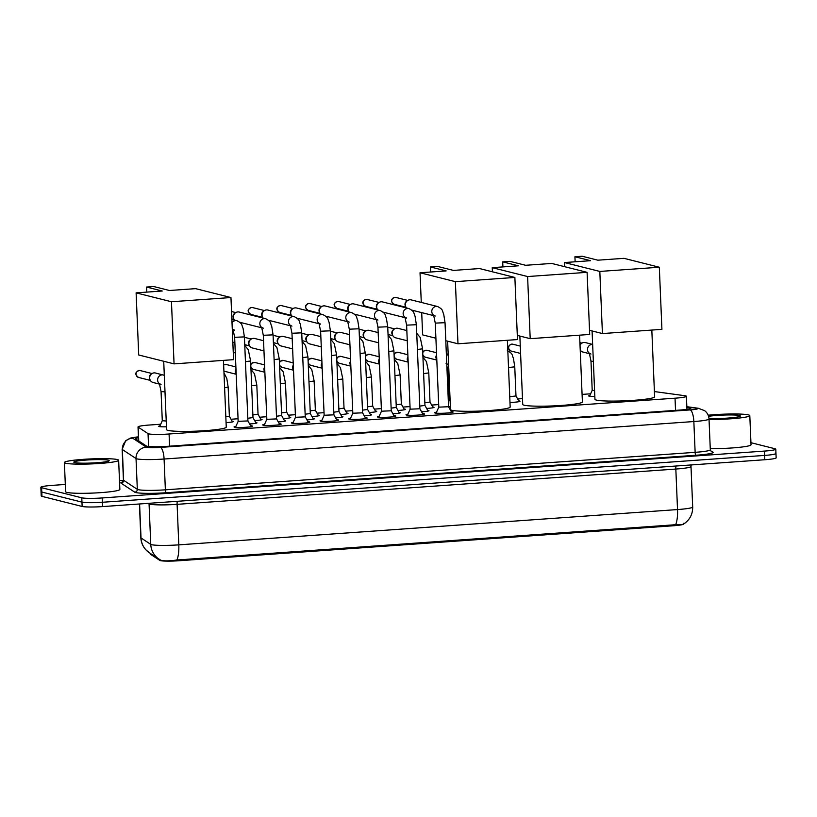 <?xml version="1.0" encoding="UTF-8"?>
<svg xmlns="http://www.w3.org/2000/svg" width="817" height="817" viewBox="0 0 817 817"><rect width="100%" height="100%" fill="white"/><g stroke="black" fill="none" stroke-linecap="round" stroke-linejoin="round"><path stroke-width="1.23" d="M594.827 396.398A8.691 0.807 177.6 0 1 589.037 396.112A8.691 0.807 177.6 0 1 588.638 395.888A8.691 0.807 177.6 0 1 589.905 395.418M518.703 400.881A8.691 0.807 177.6 0 1 519.612 401.024A8.691 0.807 177.6 0 1 520.01 401.249A8.691 0.807 177.6 0 1 509.992 402.454M432.724 406.958A8.691 0.807 177.6 0 1 433.623 407.111A8.691 0.807 177.6 0 1 434.031 407.326A8.691 0.807 177.6 0 1 426.627 408.439M404.058 408.99A8.691 0.807 177.6 0 1 404.966 409.133A8.691 0.807 177.6 0 1 405.365 409.358A8.691 0.807 177.6 0 1 397.961 410.461M375.401 411.022A8.691 0.807 177.6 0 1 376.3 411.165A8.691 0.807 177.6 0 1 376.708 411.39A8.691 0.807 177.6 0 1 369.304 412.493M346.735 413.045A8.691 0.807 177.6 0 1 347.644 413.188A8.691 0.807 177.6 0 1 348.042 413.412A8.691 0.807 177.6 0 1 340.638 414.515M318.079 415.077A8.691 0.807 177.6 0 1 318.977 415.22A8.691 0.807 177.6 0 1 319.386 415.445A8.691 0.807 177.6 0 1 311.982 416.547M289.412 417.109A8.691 0.807 177.6 0 1 290.321 417.252A8.691 0.807 177.6 0 1 290.719 417.467A8.691 0.807 177.6 0 1 283.315 418.58M260.756 419.131A8.691 0.807 177.6 0 1 261.654 419.274A8.691 0.807 177.6 0 1 262.063 419.499A8.691 0.807 177.6 0 1 254.659 420.602M232.099 421.163A8.691 0.807 177.6 0 1 232.998 421.306A8.691 0.807 177.6 0 1 233.396 421.531A8.691 0.807 177.6 0 1 226.074 422.624M166.464 426.78A8.691 0.807 177.6 0 1 159.121 426.535A8.691 0.807 177.6 0 1 158.723 426.311A8.691 0.807 177.6 0 1 159.989 425.841M427.669 410.308A8.691 0.807 177.6 0 1 428.568 410.451A8.691 0.807 177.6 0 1 428.976 410.675A8.691 0.807 177.6 0 1 421.572 411.778M399.013 412.34A8.691 0.807 177.6 0 1 399.911 412.483A8.691 0.807 177.6 0 1 400.31 412.708A8.691 0.807 177.6 0 1 392.916 413.81M370.346 414.372A8.691 0.807 177.6 0 1 371.255 414.515A8.691 0.807 177.6 0 1 371.653 414.73A8.691 0.807 177.6 0 1 364.249 415.843M341.69 416.394A8.691 0.807 177.6 0 1 342.589 416.537A8.691 0.807 177.6 0 1 342.987 416.762A8.691 0.807 177.6 0 1 335.593 417.865M313.023 418.427A8.691 0.807 177.6 0 1 313.932 418.57A8.691 0.807 177.6 0 1 314.331 418.794A8.691 0.807 177.6 0 1 306.926 419.897M284.367 420.449A8.691 0.807 177.6 0 1 285.266 420.592A8.691 0.807 177.6 0 1 285.674 420.816A8.691 0.807 177.6 0 1 278.27 421.919M255.701 422.481A8.691 0.807 177.6 0 1 256.609 422.624A8.691 0.807 177.6 0 1 257.008 422.849A8.691 0.807 177.6 0 1 249.604 423.952M451.229 411.533A9.242 0.858 177.6 0 1 452.71 411.737A9.242 0.858 177.6 0 1 453.139 411.972A9.242 0.858 177.6 0 1 445.326 413.147A9.242 0.858 177.6 0 1 435.093 412.983A9.242 0.858 177.6 0 1 434.664 412.748A9.242 0.858 177.6 0 1 436.533 412.146M422.563 413.565A9.242 0.858 177.6 0 1 424.043 413.77A9.242 0.858 177.6 0 1 424.472 414.005A9.242 0.858 177.6 0 1 416.67 415.169A9.242 0.858 177.6 0 1 406.437 415.016A9.242 0.858 177.6 0 1 406.008 414.77A9.242 0.858 177.6 0 1 407.877 414.178M393.906 415.587A9.242 0.858 177.6 0 1 395.387 415.792A9.242 0.858 177.6 0 1 395.816 416.027A9.242 0.858 177.6 0 1 388.004 417.201A9.242 0.858 177.6 0 1 377.771 417.038A9.242 0.858 177.6 0 1 377.342 416.803A9.242 0.858 177.6 0 1 379.211 416.21M365.24 417.62A9.242 0.858 177.6 0 1 366.721 417.824A9.242 0.858 177.6 0 1 367.15 418.059A9.242 0.858 177.6 0 1 359.347 419.233A9.242 0.858 177.6 0 1 349.114 419.07A9.242 0.858 177.6 0 1 348.685 418.835A9.242 0.858 177.6 0 1 350.554 418.233M336.584 419.652A9.242 0.858 177.6 0 1 338.064 419.846A9.242 0.858 177.6 0 1 338.493 420.091A9.242 0.858 177.6 0 1 330.681 421.255A9.242 0.858 177.6 0 1 320.448 421.092A9.242 0.858 177.6 0 1 320.029 420.857A9.242 0.858 177.6 0 1 321.898 420.265M307.917 421.674A9.242 0.858 177.6 0 1 309.398 421.878A9.242 0.858 177.6 0 1 309.827 422.113A9.242 0.858 177.6 0 1 302.024 423.288A9.242 0.858 177.6 0 1 291.792 423.124A9.242 0.858 177.6 0 1 291.363 422.889A9.242 0.858 177.6 0 1 293.232 422.297M279.261 423.706A9.242 0.858 177.6 0 1 280.742 423.911A9.242 0.858 177.6 0 1 281.171 424.146A9.242 0.858 177.6 0 1 273.358 425.32A9.242 0.858 177.6 0 1 263.135 425.157A9.242 0.858 177.6 0 1 262.706 424.922A9.242 0.858 177.6 0 1 264.575 424.319M250.594 425.728A9.242 0.858 177.6 0 1 252.085 425.933A9.242 0.858 177.6 0 1 252.504 426.168A9.242 0.858 177.6 0 1 244.702 427.342A9.242 0.858 177.6 0 1 234.469 427.179A9.242 0.858 177.6 0 1 234.04 426.944A9.242 0.858 177.6 0 1 235.909 426.351M160.714 424.227L149.399 425.024A16.289 1.501 -2.4 0 0 138.022 426.944A16.289 1.501 -2.4 0 0 138.165 427.128L148.04 433.643A16.289 1.501 -2.4 0 0 148.653 433.868A16.289 1.501 -2.4 0 0 169.078 434.001L675.026 398.196A16.289 1.501 -2.4 0 0 686.403 396.286A16.289 1.501 -2.4 0 0 684.564 395.673L654.407 391.568M150.553 553.579L150.583 554.222A14.665 1.358 -2.4 0 0 150.706 554.396L159.866 560.431A14.665 1.358 -2.4 0 0 160.418 560.636A14.665 1.358 -2.4 0 0 178.8 560.758L673.382 525.76A14.665 1.358 -2.4 0 0 683.625 524.044C689.711 520.02 692.734 514.342 692.693 507.01L690.998 466.497A21.722 2.002 177.6 0 1 675.833 469.05L177.105 504.344A21.722 2.002 177.6 0 1 149.879 504.16A21.722 2.002 177.6 0 1 149.062 503.854L148.306 503.364M590.63 393.804L582.082 394.407M522.482 398.625L517.641 398.962M438.688 404.558L431.662 405.048M410.022 406.58L402.995 407.08M381.365 408.612L374.339 409.113M352.699 410.634L345.673 411.135M324.043 412.667L317.016 413.167M295.376 414.699L288.35 415.189M266.72 416.721L259.694 417.221M238.053 418.753L231.027 419.254M450.381 406.549A8.691 0.807 177.6 0 1 448.553 406.519M139.595 503.977L141.024 537.954A19.005 18.771 123.4 0 0 149.388 552.813L145.773 549.718C142.72 546.297 141.075 542.294 140.83 537.709A21.722 2.002 -2.4 0 0 141.024 537.954L150.757 544.367A19.005 18.771 123.4 0 0 160.387 559.992L161.112 560.309C164.38 561.126 169.64 561.034 176.88 560.013L675.608 524.718C681.981 524.78 684.615 524.31 683.512 523.34M775.21 453.078A16.289 1.501 177.6 0 1 775.966 453.496A16.289 1.501 177.6 0 1 764.589 455.416L102.391 502.271A16.289 1.501 177.6 0 1 81.966 502.138L41.79 492.038A16.289 1.501 177.6 0 1 41.034 491.62A16.289 1.501 177.6 0 0 41.79 492.038L81.966 502.138A16.289 1.501 177.6 0 0 102.391 502.271L764.589 455.416A16.289 1.501 177.6 0 0 775.966 453.496L776.15 457.816A16.289 1.501 177.6 0 1 764.773 459.736L102.564 506.591A16.289 1.501 177.6 0 1 82.149 506.458L41.963 496.358A16.289 1.501 177.6 0 1 41.207 495.939L40.85 487.3A16.289 1.501 177.6 0 1 52.227 485.38L65.309 484.45M138.471 437.749A16.289 1.501 -2.4 0 0 135.52 438.749A16.289 1.501 -2.4 0 0 135.653 438.933L146.325 445.97A16.289 1.501 -2.4 0 0 146.948 446.205A16.289 1.501 -2.4 0 0 167.362 446.337L679.53 410.093A16.289 1.501 -2.4 0 0 690.906 408.173A16.289 1.501 -2.4 0 0 689.068 407.56L686.862 407.264M750.946 442.702L775.037 448.758A16.289 1.501 177.6 0 1 775.793 449.176A16.289 1.501 177.6 0 1 764.416 451.086L102.207 497.951A16.289 1.501 177.6 0 1 81.782 497.819L41.606 487.708A16.289 1.501 177.6 0 1 40.85 487.3M119.496 480.621L123.438 480.345M117.382 459.562A27.145 2.512 177.6 0 1 118.639 460.257A27.145 2.512 177.6 0 1 95.701 463.709A27.145 2.512 177.6 0 1 65.646 463.229A27.145 2.512 177.6 0 1 64.39 462.534A27.145 2.512 177.6 0 1 87.327 459.093A27.145 2.512 177.6 0 1 117.382 459.562M118.639 460.257L119.864 489.434A27.145 2.512 177.6 0 1 96.917 492.876A27.145 2.512 177.6 0 1 66.871 492.396A27.145 2.512 177.6 0 1 65.615 491.701L64.39 462.534M74.643 462.596A17.698 1.634 177.6 0 1 73.908 462.289A17.698 1.634 177.6 0 1 87.981 459.94A17.698 1.634 177.6 0 1 108.375 460.206A17.698 1.634 177.6 0 1 109.131 460.808A17.698 1.634 177.6 0 1 93.424 462.943A17.698 1.634 177.6 0 1 74.643 462.596M708.176 415.21A27.145 2.512 177.6 0 1 748.546 414.903A27.145 2.512 177.6 0 1 749.802 415.598A27.145 2.512 177.6 0 1 736.25 418.345A27.145 2.512 177.6 0 1 709.033 419.468M749.802 415.598L751.027 444.765A27.145 2.512 177.6 0 1 737.465 447.512A27.145 2.512 177.6 0 1 710.259 448.635M708.574 416.333A17.698 1.634 177.6 0 1 725.68 414.995A17.698 1.634 177.6 0 1 739.548 415.536A17.698 1.634 177.6 0 1 740.294 416.149A17.698 1.634 177.6 0 1 727.865 418.079A17.698 1.634 177.6 0 1 708.972 418.335M223.46 360.379L226.258 427.128A29.861 2.757 177.6 0 1 201.023 430.916A29.861 2.757 177.6 0 1 167.965 430.396A29.861 2.757 177.6 0 1 166.586 429.63L163.717 361.267M169.487 290.495L153.8 286.553L146.56 287.063L162.236 291.015L136.112 292.864L171.458 301.749L230.956 297.541L195.61 288.646L169.487 290.495M230.956 297.541L233.56 359.664L174.062 363.871L138.716 354.987L136.112 292.864M174.062 363.871L171.458 301.749M146.56 287.063L146.774 292.108M507.377 340.28L510.176 407.04A29.861 2.757 177.6 0 1 484.941 410.818A29.861 2.757 177.6 0 1 451.883 410.297A29.861 2.757 177.6 0 1 450.504 409.542L447.634 341.179M453.404 270.407L437.718 266.465L430.477 266.975L446.164 270.917L420.03 272.766L455.375 281.661L514.873 277.443L479.528 268.558L453.404 270.407M435.9 338.228L422.634 334.888L421.705 312.615M421.276 302.423L420.03 272.766M514.873 277.443L517.478 339.566L457.98 343.783L455.375 281.661M445.796 340.709L457.98 343.783M430.477 266.975L430.692 272.01M579.6 335.174L582.398 401.923A29.861 2.757 177.6 0 1 557.163 405.712A29.861 2.757 177.6 0 1 524.106 405.191A29.861 2.757 177.6 0 1 522.727 404.425L519.857 336.063M525.627 265.29L509.941 261.348L502.7 261.859L518.387 265.811L492.253 267.659L527.598 276.544L587.096 272.337L551.751 263.442L525.627 265.29M492.426 271.806L492.253 267.659M587.096 272.337L589.7 334.459L530.202 338.667L527.598 276.544M517.304 335.43L530.202 338.667M502.7 261.859L502.915 266.904M651.823 330.068L654.621 396.817A29.861 2.757 177.6 0 1 629.386 400.606A29.861 2.757 177.6 0 1 596.328 400.075A29.861 2.757 177.6 0 1 594.95 399.319L592.08 330.956M597.85 260.184L582.164 256.242L574.923 256.752L590.599 260.694L564.476 262.543L599.821 271.438L659.319 267.23L623.974 258.335L597.85 260.184M564.649 266.689L564.476 262.543M659.319 267.23L661.923 329.353L602.425 333.561L599.821 271.438M589.527 330.313L602.425 333.561M574.923 256.752L575.137 261.787M238.166 421.337L247.929 420.929M263.278 328.189L261.644 327.239L263.309 335.276L266.832 419.335L276.585 418.907L279.782 424.656M234.54 320.121A4.892 4.647 -75.9 0 1 239.218 312.053L265.658 318.712C271.898 322 270.039 323.277 271.714 326.187L273.072 334.868L263.309 335.276M233.805 318.977L233.345 317.956A3.534 3.36 -75.9 0 1 234.448 313.554L235.337 312.88M292.782 423.277L295.488 417.293L305.252 416.874L308.448 422.624M263.197 318.089A4.892 4.647 -75.9 0 1 267.874 310.031L294.324 316.679C300.564 319.968 298.705 321.244 300.37 324.155L301.728 332.836L291.965 333.254L295.488 417.303M262.461 316.945L262.002 315.934A3.534 3.36 -75.9 0 1 263.115 311.532L263.993 310.858M321.449 421.255L324.145 415.261L333.908 414.842L337.104 420.602M291.863 316.056A4.892 4.647 -75.9 0 1 296.54 307.999L322.981 314.647C329.22 317.946 327.362 319.212 329.037 322.123L330.395 330.814L320.621 331.222L324.145 415.281M291.128 314.913L290.668 313.902A3.534 3.36 -75.9 0 1 291.771 309.5L292.66 308.826M350.105 419.223L352.811 413.239L362.574 412.82L365.771 418.57M320.519 314.034A4.892 4.647 -75.9 0 1 325.197 305.977L351.647 312.625C357.887 315.913 356.028 317.19 357.693 320.101L359.051 328.781L349.288 329.19L352.811 413.249M319.784 312.891L319.324 311.869A3.534 3.36 -75.9 0 1 320.438 307.478L321.316 306.794M378.771 417.201L381.468 411.206L391.231 410.788L394.427 416.537M349.186 312.002A4.892 4.647 -75.9 0 1 353.863 303.944L380.303 310.593C386.543 313.881 384.684 315.158 386.359 318.068L387.718 326.759L377.944 327.168L381.468 411.217M348.45 310.858L347.991 309.847A3.534 3.36 -75.9 0 1 349.094 305.446L349.982 304.772M407.428 415.169L410.134 409.184L419.887 408.766L423.094 414.515M377.842 309.98A4.892 4.647 -75.9 0 1 382.519 301.912L408.97 308.571C415.21 311.859 413.351 313.136 415.016 316.036L416.374 324.727L406.611 325.135L410.134 409.194M377.107 308.836L376.647 307.815A3.534 3.36 -75.9 0 1 377.75 303.413L378.639 302.739M438.8 407.142L448.553 406.733M406.509 307.948A4.892 4.647 -75.9 0 1 411.186 299.89L437.626 306.538C443.866 309.827 442.007 311.103 443.682 314.014L445.04 322.695L435.267 323.113L438.79 407.162L436.094 413.136M405.773 306.804L405.314 305.793A3.534 3.36 -75.9 0 1 406.417 301.391L407.305 300.717M247.817 418.273L252.974 417.579L256.13 423.237M276.483 416.241L281.64 415.557L284.786 421.215M263.962 350.891L252.31 347.96A4.892 4.647 -75.9 0 1 253.301 338.361A4.892 4.647 -75.9 0 1 254.7 338.483L263.534 340.709M249.287 345.397L248.828 344.386A3.534 3.36 -75.9 0 1 249.931 339.984L250.819 339.31M305.139 414.219L310.297 413.525M292.619 348.869L280.977 345.938A4.892 4.647 -75.9 0 1 281.957 336.338A4.892 4.647 -75.9 0 1 283.356 336.461L292.19 338.677M277.943 343.375L277.484 342.354A3.534 3.36 -75.9 0 1 278.587 337.962L279.475 337.278M333.806 412.187L338.963 411.502L342.109 417.15M321.285 346.837L309.633 343.906A4.892 4.647 -75.9 0 1 310.623 334.306A4.892 4.647 -75.9 0 1 312.023 334.429L320.856 336.655M306.61 341.343L306.15 340.332A3.534 3.36 -75.9 0 1 307.253 335.93L308.142 335.256M362.462 410.154L367.619 409.47M349.942 344.805L338.299 341.874A4.892 4.647 -75.9 0 1 339.28 332.274A4.892 4.647 -75.9 0 1 340.679 332.396L349.513 334.623M335.266 339.321L334.807 338.299A3.534 3.36 -75.9 0 1 335.91 333.898L336.798 333.224M391.129 408.132L396.286 407.438L399.431 413.096M378.608 342.783L366.956 339.852A4.892 4.647 -75.9 0 1 367.946 330.252A4.892 4.647 -75.9 0 1 369.345 330.374L378.179 332.59M363.933 337.288L363.473 336.277A3.534 3.36 -75.9 0 1 364.576 331.876L365.465 331.202M419.785 406.1L424.942 405.416L428.088 411.074M407.264 340.75L395.622 337.819A4.892 4.647 -75.9 0 1 396.602 328.22A4.892 4.647 -75.9 0 1 398.002 328.342L406.835 330.568M392.589 335.256L392.129 334.245A3.534 3.36 -75.9 0 1 393.232 329.843L394.121 329.169M162.297 420.724L166.219 421.031M159.713 384.153L153.096 382.489A4.892 4.647 -75.9 0 1 154.086 372.889A4.892 4.647 -75.9 0 1 155.485 373.012L164.309 375.309M150.073 379.925L149.613 378.914A3.534 3.36 -75.9 0 1 150.716 374.513L151.605 373.839M225.829 416.864L229.373 416.262L232.518 421.919M252.872 414.924L258.029 414.239M236.184 374.104A4.892 4.647 -75.9 0 1 236.001 369.815M236.052 373.849L235.592 372.828A3.534 3.36 -75.9 0 1 235.98 369.172M281.538 412.891L286.696 412.207L289.841 417.865M264.851 372.082A4.892 4.647 -75.9 0 1 264.667 367.793M264.718 371.817L264.259 370.806A3.534 3.36 -75.9 0 1 264.637 367.139M310.194 410.869L315.352 410.175L318.497 415.833M293.507 370.05A4.892 4.647 -75.9 0 1 293.323 365.761M293.374 369.784L292.915 368.773A3.534 3.36 -75.9 0 1 293.303 365.117M338.851 408.837L344.018 408.153L347.164 413.81M322.174 368.028A4.892 4.647 -75.9 0 1 321.99 363.739M322.041 367.762L321.581 366.741A3.534 3.36 -75.9 0 1 321.959 363.085M367.517 406.815L372.675 406.12M350.83 365.996A4.892 4.647 -75.9 0 1 350.646 361.706M350.697 365.73L350.238 364.719A3.534 3.36 -75.9 0 1 350.626 361.063M396.174 404.783L401.341 404.098L404.486 409.746M379.486 363.963A4.892 4.647 -75.9 0 1 379.313 359.674M379.364 363.708L378.904 362.687A3.534 3.36 -75.9 0 1 379.282 359.031M424.84 402.75L429.997 402.066L433.143 407.724M408.153 361.941A4.892 4.647 -75.9 0 1 407.969 357.652M408.02 361.676L407.56 360.665A3.534 3.36 -75.9 0 1 407.949 356.998M448.349 401.678L448.901 400.453L450.136 400.718M436.809 359.909A4.892 4.647 -75.9 0 1 436.635 355.62M436.687 359.643L436.227 358.632A3.534 3.36 -75.9 0 1 436.605 354.976M509.747 396.694L515.976 395.979L519.132 401.637M589.547 396.204L592.202 390.312L594.582 390.618M580.029 345.274A4.892 4.647 -75.9 0 1 585.401 342.589L592.642 344.417M589.629 353.73L583.011 352.066A4.892 4.647 -75.9 0 1 580.223 349.952M580.009 344.713A3.534 3.36 -75.9 0 1 580.632 344.09L581.52 343.416M148.582 446.46L148.04 433.643M159.866 560.431L159.836 559.676M150.706 554.396L150.675 553.66M673.382 525.76L673.341 524.79M178.8 560.758L178.76 559.798M169.589 446.174L169.078 434.001M138.747 440.966L138.165 427.128M675.536 410.369L675.026 398.196M675.996 466.017A5.433 1.603 -94 0 0 675.833 469.05L677.528 509.563A21.722 2.002 -2.4 0 0 692.693 507.01M149.011 503.313A5.433 5.362 -56.6 0 1 149.062 503.854L150.757 544.367A21.722 2.002 -2.4 0 0 151.574 544.684A21.722 2.002 -2.4 0 0 178.8 544.857A19.005 5.627 86 0 1 176.88 560.013M675.608 524.718A19.005 5.627 -94 0 0 677.528 509.563L178.8 544.857L177.105 504.344A5.433 1.603 -94 0 1 177.269 501.311M764.773 459.736L764.416 451.086M102.564 506.591L102.207 497.951M82.149 506.458L81.782 497.819M41.963 496.358L41.606 487.708M138.441 436.87A10.856 1.001 -2.4 0 0 132.64 438.137L146.335 447.165A10.856 1.001 -2.4 0 0 146.754 447.318A10.856 1.001 -2.4 0 0 160.367 447.41L690.13 409.92A10.856 1.001 -2.4 0 0 697.207 408.367A10.856 1.001 -2.4 0 0 696.482 408.234L686.852 406.927M696.482 408.234A10.856 9.61 97.7 0 1 698.402 408.275L704.724 410.737C707.369 412.851 708.799 415.598 709.013 418.988A21.722 2.002 177.6 0 1 693.847 421.541L164.084 459.031A21.722 2.002 177.6 0 1 136.858 458.858A21.722 2.002 177.6 0 1 136.03 458.551L137.327 489.342A21.722 2.002 -2.4 0 0 138.144 489.649A21.722 2.002 -2.4 0 0 165.371 489.822L695.134 452.332A21.722 2.002 -2.4 0 0 710.31 449.779L711.495 451.76M711.209 451.576A24.439 2.257 177.6 0 1 696.064 455.243L166.3 492.733A2.717 0.807 86 0 1 165.371 489.822L164.084 459.031A10.856 3.217 -94 0 0 160.367 447.41M166.3 492.733A24.439 2.257 177.6 0 1 135.673 492.528A24.439 2.257 177.6 0 1 134.754 492.181L121.049 483.153A24.439 2.257 177.6 0 1 122.693 481.928M146.335 447.165A10.856 10.723 123.4 0 0 136.03 458.551L122.336 449.513L123.622 480.304L137.327 489.342A2.717 2.686 -56.6 0 1 134.754 492.181M132.64 438.137A10.856 10.723 123.4 0 0 122.336 449.513A21.722 2.002 177.6 0 1 122.152 449.268L123.438 480.059A21.722 2.002 -2.4 0 0 123.622 480.304A2.717 2.686 -56.6 0 1 121.049 483.153M690.13 409.92A10.856 3.217 -94 0 1 693.847 421.541L695.134 452.332A2.717 0.807 86 0 0 696.064 455.243M689.129 408.939L689.068 407.56M235.459 427.342L238.166 421.347L234.642 337.309L244.406 336.9L247.929 420.949L251.125 426.678M232.008 322.746A4.892 4.647 -75.9 0 1 237.001 320.734C243.241 324.022 241.383 325.299 243.047 328.209L244.406 336.9M233.141 329.537A4.892 4.647 -75.9 0 1 232.263 328.73M261.797 327.505A4.892 4.647 -75.9 0 1 265.658 318.712M252.616 307.59L251.503 307.488C247.245 309.245 247.04 311.563 250.89 314.433A3.534 3.36 -75.9 0 1 251.605 307.498A3.534 3.36 -75.9 0 1 252.616 307.59L264.432 310.562M290.464 325.483A4.892 4.647 -75.9 0 1 294.324 316.679M281.273 305.558L280.17 305.466C275.911 307.223 275.707 309.531 279.557 312.411A3.534 3.36 -75.9 0 1 280.272 305.476A3.534 3.36 -75.9 0 1 281.273 305.558L293.089 308.53M319.12 323.45A4.892 4.647 -75.9 0 1 322.981 314.647M309.939 303.536L308.826 303.434C304.567 305.19 304.363 307.509 308.213 310.378A3.534 3.36 -75.9 0 1 308.928 303.444A3.534 3.36 -75.9 0 1 309.939 303.536L321.755 306.508M347.787 321.428A4.892 4.647 -75.9 0 1 351.647 312.625M338.595 301.504L337.492 301.412C333.234 303.158 333.03 305.476 336.88 308.346A3.534 3.36 -75.9 0 1 337.595 301.422A3.534 3.36 -75.9 0 1 338.595 301.504L350.411 304.475M376.443 319.396A4.892 4.647 -75.9 0 1 380.303 310.593M366.026 299.41A3.534 1.042 86 0 1 366.149 299.379C361.89 301.136 361.686 303.454 365.536 306.324A3.534 3.36 -75.9 0 1 366.251 299.39A3.534 3.36 -75.9 0 1 367.262 299.482L379.078 302.443M367.262 299.482L366.149 299.379A3.534 1.042 86 0 1 366.251 299.39M405.099 317.364A4.892 4.647 -75.9 0 1 408.97 308.571M395.918 297.449L394.815 297.347C390.557 299.104 390.352 301.422 394.202 304.292A3.534 3.36 -75.9 0 1 394.917 297.357A3.534 3.36 -75.9 0 1 395.918 297.449L407.734 300.421M433.766 315.342A4.892 4.647 -75.9 0 1 437.626 306.538M245.447 361.655L250.615 360.991L252.984 417.599M274.103 359.633L279.271 358.959L281.651 415.577M302.77 357.601L307.938 356.937L310.307 413.545L313.452 419.182M331.426 355.579L336.594 354.905L338.963 411.523M360.093 353.547L365.26 352.883L367.63 409.491L370.765 415.128M388.749 351.514L393.917 350.85L396.286 407.458M417.416 349.492L422.583 348.818L424.952 405.436M139.043 370.52A3.534 1.042 86 0 1 139.166 370.489C134.907 372.246 134.703 374.564 138.553 377.434A3.534 3.36 -75.9 0 1 139.268 370.499A3.534 3.36 -75.9 0 1 140.269 370.591L152.033 373.543M140.269 370.591L139.166 370.489A3.534 1.042 86 0 1 139.268 370.499M161.041 384.49L159.407 383.541L161.061 391.578L165.003 391.854M159.56 383.806A4.892 4.647 -75.9 0 1 163.42 375.013M224.604 387.697L228.157 387.115L229.373 416.282M224.532 371.347A3.534 3.36 -75.9 0 1 223.909 371.122L236.195 374.278M223.654 364.954A3.534 3.36 -75.9 0 1 226.258 364.505L235.888 366.925M251.646 385.757L256.814 385.083L258.039 414.26L261.174 419.887M250.88 367.446L253.199 369.325A3.534 3.36 -75.9 0 1 250.87 367.109M250.788 365.148A3.534 3.36 -75.9 0 1 254.914 362.472L264.545 364.893M280.313 383.724L285.48 383.061L286.696 412.228M279.547 365.413L281.855 367.293A3.534 3.36 -75.9 0 1 279.526 365.076M279.445 363.116A3.534 3.36 -75.9 0 1 283.581 360.45L293.211 362.871M308.969 381.692L314.137 381.028L315.362 410.195M308.203 363.381L310.521 365.26A3.534 3.36 -75.9 0 1 308.193 363.054M308.111 361.083A3.534 3.36 -75.9 0 1 312.237 358.418L321.867 360.838M337.635 379.67L342.803 378.996L344.018 408.173M336.87 361.359L339.178 363.238A3.534 3.36 -75.9 0 1 336.849 361.022M336.767 359.061A3.534 3.36 -75.9 0 1 340.903 356.386L350.534 358.816M366.292 377.638L371.459 376.974L372.685 406.141L375.82 411.778M365.526 359.327L367.844 361.206A3.534 3.36 -75.9 0 1 365.516 358.99M365.434 357.029A3.534 3.36 -75.9 0 1 369.56 354.364L379.19 356.784M394.958 375.616L400.116 374.942L401.341 404.119M394.192 357.295L396.5 359.174A3.534 3.36 -75.9 0 1 394.172 356.968M394.09 355.007A3.534 3.36 -75.9 0 1 398.226 352.331L407.846 354.752M423.615 373.583L428.782 372.92L430.008 402.087M422.849 355.272L425.157 357.152A3.534 3.36 -75.9 0 1 422.838 354.935M422.757 352.975A3.534 3.36 -75.9 0 1 426.882 350.309L436.513 352.73M446.828 365.362L447.675 371.296L448.911 371.541M446.409 355.375A4.892 4.647 -75.9 0 1 448.206 354.66M508.521 367.527L514.761 366.833L515.987 396M511.636 344.151A3.534 1.042 86 0 1 511.759 344.12C507.5 345.877 507.296 348.195 511.146 351.065A3.534 3.36 -75.9 0 1 511.861 344.131A3.534 3.36 -75.9 0 1 512.862 344.223L520.276 346.081M512.862 344.223L511.759 344.12A3.534 1.042 86 0 1 511.861 344.131M590.957 354.067L589.333 353.118L590.987 361.155L593.356 361.441M589.476 353.383A4.892 4.647 -75.9 0 1 592.652 344.468M138.604 440.884L138.022 426.944M686.954 409.327L686.403 396.286M691.162 464.944L690.998 466.497M160.489 560.053L149.388 552.813M140.83 537.709L139.421 503.987M775.793 449.176L775.966 453.496M709.013 418.988L710.31 449.779M123.438 480.059L122.417 482.122L123.214 481.867M698.402 408.275L686.842 406.703M138.441 436.809L130.271 438.116L125.736 440.68L122.152 449.268M237.001 320.734L231.875 319.447M234.612 330.211L232.988 329.271L234.642 337.309M233.294 329.884L232.304 329.629M276.595 418.927L273.072 334.868M231.538 311.522L235.766 312.594M266.822 419.325L264.126 425.31M261.951 327.852L239.8 322.286M231.844 318.885L234.05 319.437M305.252 416.895L301.728 332.836M291.935 326.157L290.311 325.217L291.965 333.254M290.617 325.83L268.456 320.254M250.89 314.433L262.706 317.404M333.918 414.862L330.395 330.814M320.601 324.135L318.967 323.185L320.621 331.222M319.273 323.798L297.122 318.222M279.557 312.411L291.373 315.382M362.574 412.84L359.051 328.781M349.257 322.102L347.633 321.152L349.288 329.19M347.94 321.765L325.779 316.199M308.213 310.378L320.029 313.35M391.241 410.808L387.718 326.759M377.924 320.07L376.29 319.13L377.944 327.168M376.596 319.743L354.445 314.167M336.88 308.346L348.685 311.318M419.897 408.786L416.374 324.727M406.58 318.048L404.956 317.098L406.611 325.135M405.263 317.711L383.102 312.145M365.536 306.324L377.352 309.296M445.04 322.695L448.564 406.754L451.75 412.483M435.247 316.016L433.613 315.066L435.267 323.113M433.919 315.689L411.768 310.113M394.202 304.292L406.008 307.263M234.867 342.732L232.825 342.221M244.763 345.468L248.266 349.656L250.615 360.991M235.296 352.924L233.254 352.403M244.426 337.298L251.248 339.014M273.429 343.436L276.932 347.623L279.271 358.959M244.732 344.662L249.522 345.867M273.082 335.276L279.914 336.992M302.086 341.414L305.589 345.591L307.938 356.937M273.399 342.629L278.188 343.834M301.749 333.244L308.571 334.96M330.752 339.382L334.255 343.569L336.594 354.905M302.055 340.597L306.845 341.802M330.405 331.212L337.227 332.938M359.409 337.35L362.911 341.537L365.26 352.883M330.722 338.575L335.511 339.78M359.072 329.19L365.893 330.905M388.075 335.327L391.578 339.504L393.917 350.85M359.378 336.543L364.168 337.748M387.728 327.157L394.55 328.873M416.731 333.295L420.234 337.482L422.583 348.818M388.034 334.521L392.834 335.726M161.061 391.578L162.287 420.755L159.632 426.627M138.553 377.434L150.318 380.395M223.991 372.94L226.799 378.424L228.157 387.115M223.654 364.862L226.258 364.505M250.972 369.56L254.475 373.747L256.814 385.083M250.768 364.627L251.779 363.197L254.914 362.472M279.628 367.527L283.131 371.715L285.48 383.061M253.199 369.325L264.851 372.256M279.424 362.595L280.435 361.175L283.581 360.45M308.295 365.505L311.798 369.692L314.137 381.028M281.855 367.293L293.517 370.224M308.091 360.563L309.102 359.143L312.237 358.418M336.951 363.473L340.454 367.66L342.803 378.996M310.521 365.26L322.174 368.191M336.747 358.54L337.758 357.111L340.903 356.386M365.618 361.451L369.121 365.628L371.459 376.974M339.178 363.238L350.84 366.169M365.403 356.508L366.425 355.089L369.56 354.364M394.274 359.419L397.777 363.606L400.116 374.942M367.844 361.206L379.497 364.137M394.07 354.486L395.081 353.056L398.226 352.331M422.94 357.386L426.443 361.574L428.782 372.92M396.5 359.174L408.163 362.115M422.726 352.454L423.747 351.034L426.882 350.309M447.645 364.208L446.021 363.259M448.186 354.261L446.337 353.802M448.901 400.463L447.675 371.296M425.157 357.152L436.819 360.083M507.357 350.667C513.597 353.965 511.738 355.232 513.403 358.142L514.761 366.833M511.146 351.065L520.592 353.444M579.917 342.609L581.949 343.12M592.202 390.322L590.987 361.155"/></g></svg>
